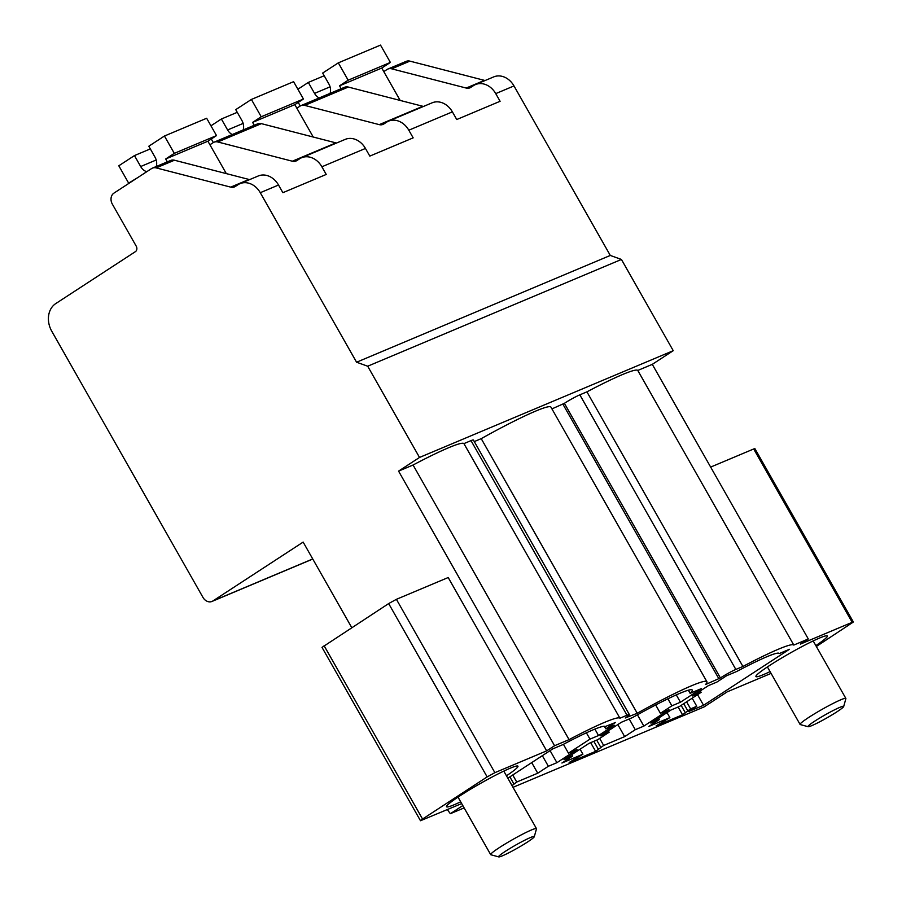 <?xml version="1.0" encoding="UTF-8"?>
<svg xmlns="http://www.w3.org/2000/svg" width="902" height="902" viewBox="0 0 902 902"><rect width="100%" height="100%" fill="white"/><g stroke="black" fill="none" stroke-linecap="round" stroke-linejoin="round"><path stroke-width="1.35" d="M461.677 803.581L420.49 820.73L322.014 647.388L388.672 603.573L396.406 599.323L448.204 577.528L546.668 750.87L554.572 745.728L398.571 471.115L419.52 457.449L367.689 366.212L621.422 259.449L610.293 255.446L513.993 85.938A18.953 15.334 -112.8 0 0 493.721 76.895L475.478 84.574A18.953 15.334 67.2 0 1 495.739 93.616L513.993 85.938M367.689 366.212L356.572 362.221L610.293 255.446M419.52 457.449L673.242 350.686L621.422 259.449M356.572 362.221L260.272 192.701A18.953 15.334 -112.8 0 0 240 183.658A18.953 15.334 -112.8 0 0 238.027 184.707L235.377 186.432A8.422 6.821 -112.8 0 1 234.497 186.906A8.422 6.821 -112.8 0 1 230.72 187.131L156.193 167.896A8.422 6.821 -112.8 0 0 152.415 168.133A8.422 6.821 -112.8 0 0 151.536 168.595L113.956 193.107A8.422 6.821 -112.8 0 0 112.355 204.156L136.202 246.122A4.217 3.405 -112.8 0 1 135.401 251.647L55.732 303.602A21.062 17.037 -112.8 0 0 51.752 331.203L202.984 597.428A8.422 6.821 -112.8 0 0 211.993 601.442A8.422 6.821 -112.8 0 0 212.872 600.98L303.151 542.091L351.757 627.657M447.324 809.624L450.357 813.694L462.805 805.565M260.272 192.701L278.526 185.023L282.878 192.69L326.231 174.447L321.879 166.78A18.953 15.334 -112.8 0 0 301.606 157.737A18.953 15.334 -112.8 0 0 299.633 158.786L296.983 160.511A8.422 6.821 67.2 0 1 296.104 160.973A8.422 6.821 67.2 0 1 292.327 161.21L217.799 141.975A8.422 6.821 67.2 0 0 214.022 142.212A8.422 6.821 67.2 0 0 213.143 142.674L209.918 144.771M321.879 166.78L365.457 148.447L369.809 156.102L413.161 137.859L408.809 130.204L452.387 111.859L456.75 119.526L500.103 101.283L495.739 93.616M513.012 787.333L704.079 706.92L727.192 691.857L771.075 673.388M409.914 61.133A8.422 6.821 -112.8 0 0 406.137 61.37L387.883 69.048A8.422 6.821 67.2 0 1 391.66 68.811L409.914 61.133L484.442 80.368A8.422 6.821 -112.8 0 0 485.129 80.504M852.187 622.312L853.371 622.008L754.906 448.655L753.711 448.97L852.187 622.312L800.39 644.107L808.293 638.966L652.293 364.352L673.242 350.686M554.572 745.728L569.061 739.629A82.138 7.013 -29.6 0 1 619.933 718.217L627.014 715.241A12.639 1.082 -29.6 0 1 629.382 714.621L473.381 440.007A12.639 1.082 150.4 0 0 471.013 440.627L463.932 443.615A82.138 7.013 150.4 0 0 413.06 465.015L398.571 471.115M474.283 441.585L481.228 438.654A82.138 7.013 150.4 0 1 550.919 407.118L706.92 681.732A82.138 7.013 -29.6 0 1 705.533 684.528L720.394 677.943A12.639 1.082 -29.6 0 1 735.84 669.442L579.839 394.839A12.639 1.082 150.4 0 0 564.393 403.329L551.934 408.899M652.293 364.352L637.793 370.451A82.138 7.013 150.4 0 0 586.92 391.851L579.839 394.839M278.526 185.023A18.953 15.334 -112.8 0 0 258.254 175.98L240 183.658M156.193 167.896L174.447 160.218L248.975 179.453A8.422 6.821 -112.8 0 0 249.662 179.588M174.447 160.218A8.422 6.821 -112.8 0 0 170.67 160.455L152.415 168.133M450.357 813.694L464.135 807.899M808.293 638.966L793.794 645.065L637.793 370.451M735.84 669.442L742.921 666.465A82.138 7.013 -29.6 0 1 793.794 645.065M629.382 714.621A12.639 1.082 -29.6 0 1 625.244 717.981L637.229 713.268A82.138 7.013 -29.6 0 1 706.92 681.732M546.668 750.87L494.882 772.664L396.406 599.323M388.672 603.573L487.148 776.915L494.882 772.664M487.148 776.915L422.553 819.05L324.089 645.697M420.49 820.73L422.553 819.05M853.371 622.008L816.344 646.486M770.071 671.618A41.075 3.507 -29.6 0 1 755.921 676.556A41.075 3.507 -29.6 0 1 805.531 644.738A41.075 3.507 -29.6 0 1 827.337 635.978A41.075 3.507 -29.6 0 1 815.848 645.606M660.411 713.313L668.968 709.716L643.848 726.099L635.29 729.695L624.669 736.618L603.675 745.458L595.624 751.366L569.151 762.506L582.918 754.196L561.923 763.024L572.544 756.101L563.987 759.698L589.107 743.316L597.665 739.719L609.143 732.221L600.585 735.829L621.399 722.254L632.539 717.564A65.294 5.581 -29.6 0 1 692.274 690.053A65.294 5.581 -29.6 0 1 690.131 693.334L701.26 688.643L680.446 702.218L671.889 705.826L660.411 713.313L655.664 704.958M512.043 785.631L516.745 782.034L537.739 773.206L548.36 766.272L556.917 762.675L577.009 749.573L568.452 753.17L589.987 739.121L598.545 735.525L614.33 725.231L605.772 728.827L615.536 722.468L605.265 726.538M605.377 726.73A65.294 5.581 -29.6 0 0 605.332 726.629A65.294 5.581 -29.6 0 0 562.938 744.59L552.791 748.863L507.815 778.201M779.249 653.578L789.397 649.305L703.56 705.285L688.733 711.52L696.772 706.277L690.605 708.871L682.555 714.79L656.081 725.93L669.848 717.609L648.854 726.448L659.475 719.514L650.917 723.122L671.02 710.009L679.567 706.413L701.102 692.364L692.544 695.972L708.341 685.667L716.887 682.07L726.651 675.711L736.81 671.438A65.294 5.581 -29.6 0 1 779.204 653.465A65.294 5.581 -29.6 0 1 779.249 653.578L779.136 653.375M460.674 801.81A41.075 3.507 -29.6 0 1 447.009 806.963A41.075 3.507 -29.6 0 1 446.524 806.749A41.075 3.507 -29.6 0 1 478.308 784.661A41.075 3.507 -29.6 0 1 517.466 765.956A41.075 3.507 -29.6 0 1 517.951 766.17A41.075 3.507 -29.6 0 1 506.462 775.799M569.061 739.629L413.06 465.015M365.457 148.447A18.953 15.334 -112.8 0 0 345.184 139.393L301.606 157.737M214.022 142.212L257.6 123.867A8.422 6.821 67.2 0 1 261.377 123.642L217.799 141.975M336.593 143.012A8.422 6.821 67.2 0 1 335.905 142.877L261.377 123.642M296.848 108.195L300.073 106.098A8.422 6.821 67.2 0 1 300.952 105.624A8.422 6.821 67.2 0 1 304.729 105.399L379.257 124.634A8.422 6.821 67.2 0 0 383.034 124.397A8.422 6.821 67.2 0 0 383.914 123.935L386.563 122.21A18.953 15.334 67.2 0 1 388.536 121.15A18.953 15.334 67.2 0 1 408.809 130.204M452.387 111.859A18.953 15.334 -112.8 0 0 432.126 102.817L388.536 121.15M300.952 105.624L344.53 87.291A8.422 6.821 67.2 0 1 348.307 87.054L304.729 105.399M423.534 106.436A8.422 6.821 67.2 0 1 422.835 106.289L348.307 87.054M484.442 80.368L466.187 88.046A8.422 6.821 67.2 0 0 469.976 87.821A8.422 6.821 67.2 0 0 470.844 87.347L473.494 85.622A18.953 15.334 67.2 0 1 475.478 84.574M466.187 88.046L391.66 68.811M383.778 71.619L387.003 69.51A8.422 6.821 67.2 0 1 387.883 69.048M463.932 443.615L619.933 718.217M637.229 713.268L481.228 438.654M718.95 678.879L562.949 404.265M742.921 666.465L586.92 391.851M682.555 714.79L678.135 707.01M595.624 751.366L590.675 742.662M703.56 705.285L697.55 694.687M701.102 692.364L700.279 690.921M659.475 719.514L658.652 718.071M669.848 717.609L667.018 712.625M685.419 712.918L681.145 705.387M687.741 710.742L683.739 703.695M690.605 708.871L686.602 701.824M696.772 706.277L692.172 698.193M513.881 783.906L509.867 776.859M516.745 782.034L512.742 774.987M537.739 773.206L531.718 762.607M548.36 766.272L542.339 755.684M556.917 762.675L550.073 750.633M568.452 753.17L563.434 744.33M589.987 739.121L586.401 732.819M598.545 735.525L594.892 729.109M605.772 728.827L604.317 726.268M598.488 749.494L593.843 741.32M600.811 747.33L596.707 740.114M603.675 745.458L599.672 738.4M624.669 736.618L617.825 724.577M635.29 729.695L629.201 718.973M643.848 726.099L637.432 714.801M671.889 705.826L667.908 698.802M680.446 702.218L676.286 694.89M690.131 693.334L688.35 690.21M609.143 732.221L608.331 730.778M572.544 756.101L571.721 754.647M582.918 754.196L580.076 749.201M753.711 448.97L710.652 467.089M156.249 166.52A10.531 8.524 -112.8 0 0 155.02 157.173L148.807 146.225L164.446 136.022L174.3 153.363L165.686 158.977L207.9 141.208L226.301 173.601M165.686 158.977L167.321 161.853M174.3 153.363L216.514 135.593L207.9 141.208M164.446 136.022L206.659 118.263L216.514 135.593M137.431 177.795L128.648 183.129L118.805 165.788L134.454 155.584L140.667 166.532A10.531 8.524 -112.8 0 0 146.744 171.718M134.454 155.584L150.33 148.909M128.648 183.129L130.362 182.407M243.179 129.933A10.531 8.524 -112.8 0 0 241.961 120.597L235.738 109.649L251.387 99.445L261.23 116.775L252.616 122.39L294.83 104.632L313.231 137.014M252.616 122.39L254.251 125.277M261.23 116.775L303.444 99.017L294.83 104.632M251.387 99.445L293.59 81.676L303.444 99.017M210.955 125.806L221.385 119.008L227.597 129.956A10.531 8.524 -112.8 0 0 232.242 134.545M221.385 119.008L237.26 112.322M213.323 142.561L211.293 138.998M330.109 93.357A10.531 8.524 -112.8 0 0 328.892 84.01L322.668 73.062L338.318 62.858L348.161 80.199L339.547 85.814L381.76 68.056L400.161 100.438M339.547 85.814L341.182 88.7M348.161 80.199L390.374 62.43L381.76 68.056M338.318 62.858L380.52 45.1L390.374 62.43M297.885 89.23L308.315 82.432L314.539 93.38A10.531 8.524 -112.8 0 0 319.173 97.957M308.315 82.432L324.19 75.745M300.253 105.985L298.224 102.411M498.738 856.9L490.868 854.758A26.327 2.244 -29.6 0 1 490.688 854.645A26.327 2.244 -29.6 0 1 509.664 841.295A26.327 2.244 -29.6 0 1 536.476 828.634A26.327 2.244 -29.6 0 1 536.487 828.848L534.288 836.706A20.509 1.748 -29.6 0 1 519.484 846.944A20.509 1.748 -29.6 0 1 498.738 856.9A20.509 1.748 -29.6 0 1 513.396 846.403A20.509 1.748 -29.6 0 1 534.288 836.706M843.686 706.514L845.873 698.655A26.327 2.244 150.4 0 0 845.862 698.441A26.327 2.244 150.4 0 0 826.976 706.649A26.327 2.244 150.4 0 0 801.855 722.322A26.327 2.244 150.4 0 0 800.085 724.453A26.327 2.244 150.4 0 0 800.266 724.565L808.136 726.708A20.509 1.748 150.4 0 0 823.481 719.807A20.509 1.748 150.4 0 0 842.288 708.002A20.509 1.748 150.4 0 0 843.686 706.514A20.509 1.748 150.4 0 0 829.705 712.343A20.509 1.748 150.4 0 0 809.376 724.96A20.509 1.748 150.4 0 0 808.136 726.708M248.975 179.453L230.72 187.131M312.735 558.958L212.872 600.98M627.014 715.241L471.013 440.627M720.394 677.943L564.393 403.329M292.327 161.21L335.905 142.877M379.257 124.634L422.835 106.289M156.215 159.992L140.667 166.532M243.145 123.416L227.597 129.956M330.076 86.84L314.539 93.38M312.78 559.037L211.993 601.442M536.476 828.634L503.801 771.12M490.688 854.645L458.013 797.12M813.187 640.927L845.862 698.441M767.41 666.928L800.085 724.453"/></g></svg>
